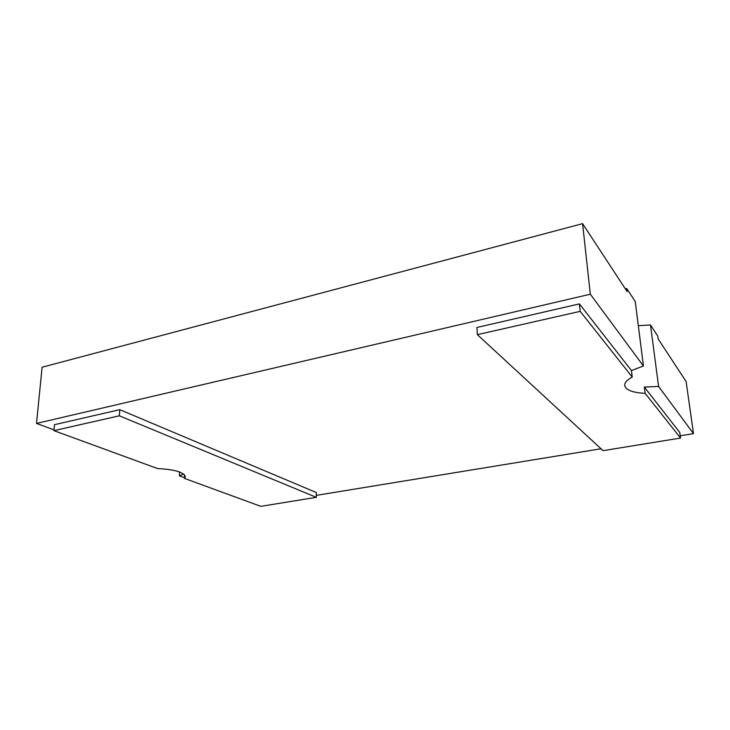 <?xml version="1.0" encoding="UTF-8"?>
<svg xmlns="http://www.w3.org/2000/svg" width="730" height="730" viewBox="0 0 730 730"><rect width="100%" height="100%" fill="white"/><g stroke="black" fill="none" stroke-linecap="round" stroke-linejoin="round"><path stroke-width="1.09" d="M644.334 387.082L645.119 393.324L680.542 438.055L679.785 432.498L644.334 387.082L658.579 386.444L650.503 324.95L657.748 336.065L658.122 338.866L686.109 381.553L693.5 433.629L680.241 435.801M658.579 386.444L693.5 433.629M590.314 294.208L643.431 365.976L635.273 301.599L626.751 288.532L627.134 291.599L582.586 223.654L590.314 294.208L36.5 423.427L42.112 367.226L582.586 223.654M580.186 311.345L632.244 377.063L631.45 370.575L579.401 303.899L580.186 311.345L477.356 334.65L476.891 327.487L579.401 303.899M54.011 429.851L36.5 423.427M184.453 478.396L260.829 506.346L316.309 497.322L316.291 492.522L119.784 409.667L54.494 424.687L53.938 430.645L157.616 468.578C174.625 469.463 183.869 472.164 185.347 476.672L184.453 478.396L184.608 474.892M643.431 365.976L631.45 370.575M183.659 474.044L179.397 475.841L184.48 477.712M601.027 448.767L316.3 495.369M179.58 471.972L179.397 475.841M316.309 497.322L119.364 415.808L119.784 409.667M119.364 415.808L53.938 430.645M680.542 438.055L603.08 450.656L477.356 334.65M632.244 377.063C626.97 379.938 624.469 382.766 624.725 385.568C625.92 390.121 632.718 392.704 645.119 393.324M650.503 324.95L638.321 325.68M626.751 288.532L625.382 288.925"/></g></svg>
